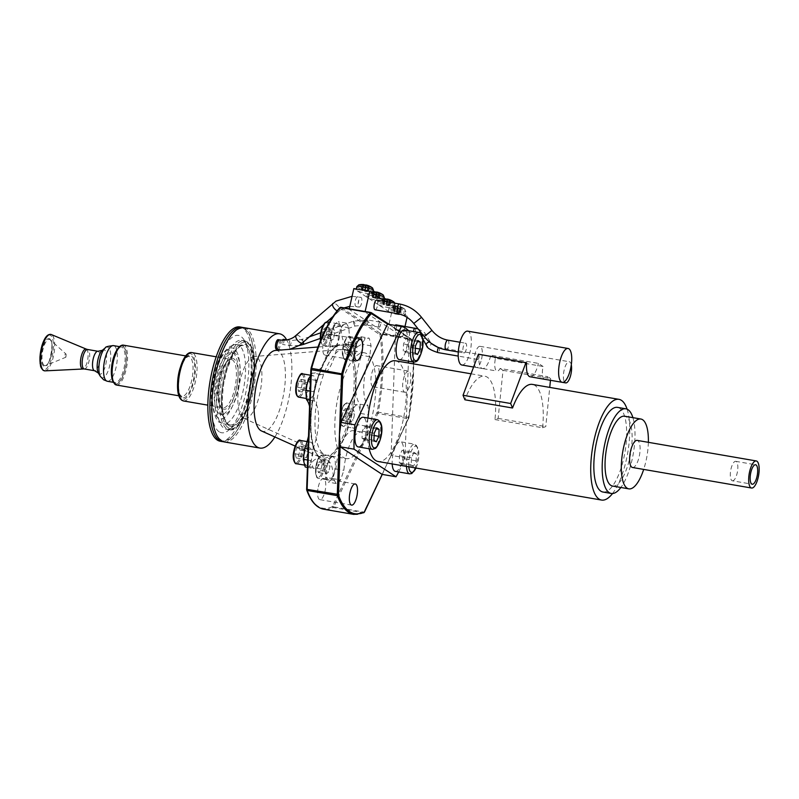 <?xml version="1.0" encoding="UTF-8"?>
<svg xmlns="http://www.w3.org/2000/svg" width="799" height="799" viewBox="0 0 799 799"><rect width="100%" height="100%" fill="white"/><g stroke="black" fill="none" stroke-linecap="round" stroke-linejoin="round"><path stroke-width="0.6" stroke-dasharray="4 3" d="M395.036 310.721L396.154 305.807L394.846 305.907A17.149 15.9 -56.7 0 0 392.968 306.067A17.109 4.564 -103.4 0 1 393.637 306.506A17.149 15.9 -56.7 0 1 395.515 306.347L398.172 307.136A17.149 5.953 -80.2 0 1 398.671 307.995A17.109 13.723 160 0 1 399.67 308.144A17.109 13.723 160 0 1 400.649 308.334L398.871 312.848L400.049 312.759L403.135 308.154A17.109 6.412 124 0 0 402.646 307.795A17.109 6.412 124 0 0 402.466 307.705A17.149 15.9 -56.7 0 0 401.288 307.136A17.149 15.9 -56.7 0 0 400.798 306.936L398.142 306.147L397.023 311.061L397.433 306.217A17.109 15.571 -115.9 0 0 396.444 306.017A17.109 15.571 -115.9 0 0 395.445 305.877A17.149 5.953 -80.2 0 1 396.154 305.807L395.036 311.35L395.445 305.877M388.783 311.58A8.589 1.208 -167.2 0 0 399.41 314.716A8.589 1.208 -167.2 0 0 405.103 314.856A8.589 1.208 -167.2 0 0 404.664 314.317A8.589 1.208 -167.2 0 0 394.037 311.181A8.589 1.208 -167.2 0 0 388.344 311.051A8.589 1.208 -167.2 0 0 388.783 311.58L378.037 304.509A8.589 1.208 -167.2 0 0 388.664 307.645A8.589 1.208 -167.2 0 0 394.346 307.775A8.589 1.208 -167.2 0 0 393.907 307.245L407.35 316.084L391.47 313.348L388.783 311.58M399.041 312.389L400.159 307.475A17.149 5.953 -80.2 0 1 400.649 308.334M403.135 308.154A17.149 15.9 -56.7 0 0 401.468 307.375L400.069 307.225L398.821 312.759M401.268 307.126A17.178 17.178 0 0 0 398.871 306.297L398.142 306.147A17.149 5.953 -80.2 0 0 397.433 306.217M397.023 311.061L396.993 311.61L394.986 311.26M392.968 306.067L393.807 311.35L395.036 311.35M396.993 311.61L399.37 312.309L402.466 307.705M398.671 307.995L396.863 312.499L394.486 311.8L393.637 306.506M394.486 311.8L393.807 311.35M398.871 312.848L396.863 312.499M400.049 312.759L399.37 312.309M377.907 300.574A8.589 1.208 -167.2 0 0 383.59 300.704A8.589 1.208 -167.2 0 0 383.15 300.174A8.589 1.208 -167.2 0 0 372.534 297.038A8.589 1.208 -167.2 0 0 366.841 296.898A8.589 1.208 -167.2 0 0 367.28 297.438A8.589 1.208 -167.2 0 0 377.907 300.574M385.208 301.523L393.907 307.245A8.589 1.208 -167.2 0 0 383.28 304.109A8.589 1.208 -167.2 0 0 377.597 303.97A8.589 1.208 -167.2 0 0 378.037 304.509L356.524 290.357A8.589 1.208 -167.2 0 0 367.15 293.503A8.589 1.208 -167.2 0 0 372.843 293.632A8.589 1.208 -167.2 0 0 372.404 293.103A8.589 1.208 -167.2 0 0 361.777 289.957A8.589 1.208 -167.2 0 0 356.084 289.827A8.589 1.208 -167.2 0 0 356.524 290.357L353.837 288.589M386.766 334.082L349.133 309.323L365.003 312.059L402.636 336.818L386.766 334.082L391.47 313.348M402.636 336.818L405.013 326.392M407.061 317.363L407.35 316.084M349.133 309.323L349.253 308.784M378.706 326.302A2.577 0.899 -80.2 0 1 378.996 323.505A2.577 0.899 -80.2 0 1 380.084 322.087A2.577 0.899 -80.2 0 1 380.574 322.956A2.577 0.899 -80.2 0 1 380.284 325.752A2.577 0.899 -80.2 0 1 379.205 327.171A2.577 0.899 -80.2 0 1 378.706 326.302M359.74 306.906A4.944 1.718 99.8 0 0 361.817 301.722A4.944 1.718 99.8 0 0 360.858 297.318A4.944 1.718 99.8 0 0 360.299 297.468A4.944 1.718 99.8 0 0 358.222 302.661A4.944 1.718 99.8 0 0 359.18 307.056A4.944 1.718 99.8 0 0 359.74 306.906M365.003 312.059L365.123 311.52M395.954 324.833A2.577 0.899 -80.2 0 1 396.454 325.692A2.577 0.899 -80.2 0 1 396.164 328.489A2.577 0.899 -80.2 0 1 395.076 329.907A2.577 0.899 -80.2 0 1 394.576 329.038A2.577 0.899 -80.2 0 1 395.225 325.433M375.051 309.792A4.944 1.718 99.8 0 0 375.62 309.652A4.944 1.718 99.8 0 0 377.697 304.459A4.944 1.718 99.8 0 0 376.738 300.064M387.565 324.104A85.892 29.833 99.8 0 1 387.775 324.144L392.279 326.461L395.365 329.138A85.892 29.833 99.8 0 1 395.605 329.428L391.111 455.37L405.003 457.767L408.379 362.996M353.867 514.416A107.366 37.293 99.8 0 0 363.395 512.758A2.147 0.749 99.8 0 0 363.915 512.089L390.841 456.069A85.892 29.833 99.8 0 0 391.111 455.37M408.569 371.106A10.737 3.725 -80.2 0 0 407.11 371.605A10.737 3.725 99.8 0 0 402.796 383.031A10.737 3.725 99.8 0 0 404.923 392.269A10.737 3.725 99.8 0 0 406.391 391.77A10.737 3.725 -80.2 0 0 410.696 380.344A10.737 3.725 -80.2 0 0 408.569 371.106L376.818 365.632A10.737 3.725 -80.2 0 1 378.946 374.871A10.737 3.725 -80.2 0 1 374.641 386.297A10.737 3.725 -80.2 0 1 373.173 386.796A10.737 3.725 -80.2 0 1 371.046 377.547A10.737 3.725 -80.2 0 1 375.36 366.132A10.737 3.725 -80.2 0 1 376.818 365.632M382.122 474.376A85.892 29.833 99.8 0 0 382.441 473.837L408.049 418.676L377.887 413.473L333.752 506.886L363.915 512.089A0.859 0.499 25.3 0 0 364.254 512.099M318.312 486.851A10.737 3.725 -80.2 0 1 323.505 478.481A10.737 3.725 -80.2 0 1 325.033 491.265A10.737 3.725 -80.2 0 1 319.85 499.635A10.737 3.725 -80.2 0 1 318.312 486.851M330.546 336.659A10.737 3.725 -80.2 0 1 329.697 348.624A10.737 3.725 -80.2 0 1 325.003 355.106A10.737 3.725 -80.2 0 1 323.106 352.399A10.737 3.725 -80.2 0 1 323.965 340.434A10.737 3.725 -80.2 0 1 328.659 333.942A10.737 3.725 -80.2 0 1 330.546 336.659M338.466 336.189A32.21 11.186 -80.2 0 1 320.908 374.461A32.21 11.186 -80.2 0 1 320.439 374.341L316.294 380.434A83.745 29.084 99.8 0 0 313.737 391.69L314.397 400.938A32.21 11.186 -80.2 0 1 312.649 449.807L311.28 460.663A83.745 29.084 99.8 0 0 313.168 468.374L317.093 468.014A32.21 11.186 -80.2 0 1 326.551 459.964A32.21 11.186 -80.2 0 1 333.383 478.731L336.149 483.495A83.745 29.084 99.8 0 0 340.594 479.949L343.87 470.341A32.21 11.186 -80.2 0 1 361.428 432.069A32.21 11.186 -80.2 0 1 361.897 432.189L366.032 426.087A83.745 29.084 99.8 0 0 368.589 414.841L367.94 405.592A32.21 11.186 -80.2 0 1 369.687 356.724L371.056 345.857A83.745 29.084 99.8 0 0 369.168 338.157L365.243 338.516A32.21 11.186 -80.2 0 1 355.785 346.566A32.21 11.186 -80.2 0 1 348.953 327.8L346.187 323.036A83.745 29.084 99.8 0 0 341.742 326.581L338.466 336.189L330.526 334.821L333.812 325.213L341.742 326.581M320.439 374.341L312.499 372.973A32.21 11.186 99.8 0 0 312.968 373.083A32.21 11.186 99.8 0 0 330.526 334.821M333.812 325.213A83.745 29.084 -80.2 0 1 338.247 321.667L341.013 326.431A32.21 11.186 99.8 0 0 347.845 345.198A32.21 11.186 99.8 0 0 357.303 337.148L361.238 336.788A83.745 29.084 -80.2 0 1 363.116 344.489L361.747 355.355A32.21 11.186 99.8 0 0 359.999 404.224L360.659 413.463A83.745 29.084 -80.2 0 1 358.102 424.718L353.957 430.811A32.21 11.186 99.8 0 0 353.488 430.701A32.21 11.186 99.8 0 0 335.93 468.973L332.654 478.571A83.745 29.084 -80.2 0 1 328.209 482.127L325.443 477.353A32.21 11.186 99.8 0 0 318.611 458.586A32.21 11.186 99.8 0 0 309.163 466.646L305.228 467.006M310.641 375.72L312.499 372.973M308.484 436.234A32.21 11.186 99.8 0 0 309.543 406.292M331.255 457.348A11.815 4.105 -80.2 0 1 332.863 456.798A11.815 4.105 -80.2 0 1 335.2 466.966A11.815 4.105 -80.2 0 1 330.466 479.53A11.815 4.105 -80.2 0 1 328.848 480.079A11.815 4.105 -80.2 0 1 326.511 469.912A11.815 4.105 -80.2 0 1 331.255 457.348M312.769 445.193A11.815 4.105 -80.2 0 1 311.83 458.356A11.815 4.105 -80.2 0 1 306.666 465.487A11.815 4.105 -80.2 0 1 304.589 462.511A11.815 4.105 -80.2 0 1 305.528 449.348A11.815 4.105 -80.2 0 1 310.691 442.217A11.815 4.105 -80.2 0 1 312.769 445.193M314.746 389.742A11.815 4.105 -80.2 0 1 309.043 398.941A11.815 4.105 -80.2 0 1 307.355 384.878A11.815 4.105 -80.2 0 1 313.058 375.67A11.815 4.105 -80.2 0 1 314.746 389.742M335.21 346.436A11.815 4.105 -80.2 0 1 333.592 346.986A11.815 4.105 -80.2 0 1 331.255 336.818A11.815 4.105 -80.2 0 1 335.999 324.254A11.815 4.105 -80.2 0 1 337.607 323.715A11.815 4.105 -80.2 0 1 339.945 333.872A11.815 4.105 -80.2 0 1 335.21 346.436M353.687 358.601A11.815 4.105 -80.2 0 1 354.626 345.428A11.815 4.105 -80.2 0 1 359.79 338.297A11.815 4.105 -80.2 0 1 361.877 341.273A11.815 4.105 -80.2 0 1 360.928 354.446A11.815 4.105 -80.2 0 1 355.775 361.577A11.815 4.105 -80.2 0 1 353.687 358.601M351.71 414.052A11.815 4.105 -80.2 0 1 357.413 404.843A11.815 4.105 -80.2 0 1 359.101 418.916A11.815 4.105 -80.2 0 1 353.398 428.124A11.815 4.105 -80.2 0 1 351.71 414.052M341.932 416.449L343.29 410.466L345.657 408.579L346.656 412.674L345.298 418.666L342.931 420.554L341.932 416.449L349.872 417.827L351.23 411.835L353.597 409.947L354.596 414.052L353.238 420.034L350.871 421.922L349.872 417.827M343.29 410.466L351.23 411.835M342.931 420.554L350.871 421.922M345.298 418.666L353.238 420.034M346.656 412.674L354.596 414.052M345.657 408.579L353.597 409.947M318.741 462.431L321.108 460.544L322.107 464.638L320.749 470.621L318.382 472.509L317.383 468.414L318.741 462.431L326.681 463.8L329.038 461.912L330.047 466.007L328.679 471.989L326.322 473.877L325.323 469.782L326.681 463.8M321.108 460.544L329.038 461.912M317.383 468.414L325.323 469.782M318.382 472.509L326.322 473.877M320.749 470.621L328.679 471.989M322.107 464.638L330.047 466.007M298.926 445.952L299.925 450.047L298.566 456.029L296.209 457.917L295.211 453.822L296.569 447.839L298.926 445.952L306.866 447.32L307.865 451.415L306.506 457.408L304.139 459.295L303.141 455.19L304.499 449.208L306.866 447.32M299.925 450.047L307.865 451.415M296.569 447.839L304.499 449.208M295.211 453.822L303.141 455.19M296.209 457.917L304.139 459.295M298.566 456.029L306.506 457.408M302.302 383.5L300.943 389.483L298.576 391.37L297.578 387.275L298.936 381.293L301.303 379.405L302.302 383.5L310.242 384.868L308.873 390.861L306.516 392.748L305.518 388.644L306.876 382.661L309.233 380.773L310.242 384.868M300.943 389.483L308.873 390.861M301.303 379.405L309.233 380.773M298.936 381.293L306.876 382.661M297.578 387.275L305.518 388.644M298.576 391.37L306.516 392.748M325.493 337.528L323.126 339.415L322.127 335.32L323.485 329.338L325.852 327.45L326.851 331.545L325.493 337.528L333.433 338.896L331.066 340.783L330.067 336.689L331.425 330.706L333.792 328.818L334.791 332.913L333.433 338.896M323.126 339.415L331.066 340.783M326.851 331.545L334.791 332.913M325.852 327.45L333.792 328.818M323.485 329.338L331.425 330.706M322.127 335.32L330.067 336.689M345.308 354.007L344.309 349.902L345.667 343.92L348.024 342.032L349.033 346.137L347.665 352.119L345.308 354.007L353.248 355.375L352.249 351.28L353.607 345.288L355.964 343.4L356.963 347.505L355.605 353.488L353.248 355.375M344.309 349.902L352.249 351.28M347.665 352.119L355.605 353.488M349.033 346.137L356.963 347.505M348.024 342.032L355.964 343.4M345.667 343.92L353.607 345.288M275.425 350.461A41.019 14.242 -80.2 0 1 278.731 351.34A41.019 14.242 -80.2 0 1 282.836 398.162A41.019 14.242 -80.2 0 1 261.533 430.981M284.604 349.902L281.138 350.002M290.227 349.263L288.069 349.602M274.886 436.983A57.977 20.135 99.8 0 0 286.681 339.895M283.385 339.325A2.577 0.899 -80.2 0 1 283.885 340.194A2.577 0.899 -80.2 0 1 283.595 342.991A2.577 0.899 -80.2 0 1 282.506 344.409A2.577 0.899 -80.2 0 1 282.017 343.54A2.577 0.899 -80.2 0 1 282.526 340.184M276.504 349.383A4.944 1.718 99.8 0 0 277.073 349.233A4.944 1.718 99.8 0 0 279.151 344.039A4.944 1.718 99.8 0 0 278.192 339.645M224.149 441.907A57.977 20.135 99.8 0 0 253.063 392.479A57.977 20.135 99.8 0 0 246.731 328.798A57.977 20.135 -80.2 0 0 243.875 327.64M242.866 327.54A57.977 20.135 -80.2 0 1 244.744 328.449A57.977 20.135 99.8 0 1 251.355 390.711A57.977 20.135 99.8 0 1 223.171 441.667M220.134 441.218A57.977 20.135 99.8 0 0 249.038 391.78A57.977 20.135 99.8 0 0 242.706 328.099A57.977 20.135 -80.2 0 0 239.85 326.941M219.156 431.77A49.388 17.159 -80.2 0 1 214.532 373.912A49.388 17.159 -80.2 0 1 240.829 336.399A49.388 17.159 99.8 0 1 244.055 339.955A49.388 17.159 99.8 0 1 246.901 386.996A49.388 17.159 99.8 0 1 228.454 430.371A49.388 17.159 99.8 0 1 219.156 431.77M241.628 340.324L244.404 340.803A45.094 15.66 -80.2 0 1 246.631 341.702A45.094 15.66 99.8 0 1 251.555 391.23A45.094 15.66 99.8 0 1 229.073 429.682C248.539 435.225 264.948 351.151 247.061 341.872L244.404 340.803A45.094 15.66 -80.2 0 0 221.922 379.255A45.094 15.66 -80.2 0 0 226.846 428.783A45.094 15.66 99.8 0 0 229.073 429.682L226.297 429.203A45.094 15.66 99.8 0 1 224.07 428.304A45.094 15.66 -80.2 0 1 219.146 378.776A45.094 15.66 -80.2 0 1 241.628 340.324A45.094 15.66 -80.2 0 1 243.855 341.223A45.094 15.66 99.8 0 1 246.801 344.479L244.055 339.955M226.297 429.203A45.094 15.66 99.8 0 0 232.559 427.026A45.094 15.66 99.8 0 0 249.398 387.425A45.094 15.66 99.8 0 0 246.801 344.479M219.326 413.752A31.401 10.906 -80.2 0 1 215.89 379.255A31.401 10.906 -80.2 0 1 231.55 352.479A31.401 10.906 -80.2 0 1 233.098 353.108A31.401 10.906 99.8 0 1 236.524 387.595A31.401 10.906 99.8 0 1 220.874 414.371A31.401 10.906 99.8 0 1 219.326 413.752M222.901 414.721A31.401 10.906 99.8 0 1 221.353 414.102A31.401 10.906 -80.2 0 1 217.927 379.605A31.401 10.906 -80.2 0 1 233.588 352.828A31.401 10.906 -80.2 0 1 235.136 353.458A31.401 10.906 99.8 0 1 238.561 387.954A31.401 10.906 99.8 0 1 222.901 414.721L220.874 414.371M477.263 358.591A2.577 0.899 -80.2 0 1 477.562 355.795A2.577 0.899 -80.2 0 1 478.641 354.376A2.577 0.899 -80.2 0 1 479.14 355.245A2.577 0.899 -80.2 0 1 478.851 358.042A2.577 0.899 -80.2 0 1 477.762 359.46A2.577 0.899 -80.2 0 1 477.263 358.591M481.567 359.131A10.737 3.725 99.8 0 0 480.029 346.337A10.737 3.725 99.8 0 0 474.846 354.706A10.737 3.725 99.8 0 0 476.374 367.5A10.737 3.725 99.8 0 0 481.567 359.131M544.638 379.275A10.737 3.725 99.8 0 1 543.1 366.491L495.48 358.272A10.737 3.725 99.8 0 0 497.018 371.056A10.737 3.725 99.8 0 0 500.114 368.469L547.744 376.689A10.737 3.725 99.8 0 1 544.638 379.275L562.496 382.361M571.295 364.813A10.737 3.725 99.8 0 0 569.327 361.747A10.737 3.725 99.8 0 0 564.134 370.117A10.737 3.725 99.8 0 0 564.334 381.732M495.48 358.272L490.776 355.175L538.396 363.395L543.1 366.491M478.411 354.187L479.001 354.576A17.178 5.963 99.8 0 0 482.476 368.569A17.178 5.963 99.8 0 0 490.776 355.175M500.114 368.469L503.01 370.366L498.137 418.386L494.971 419.565A51.106 17.748 99.8 0 0 487.31 377.208A51.106 17.748 99.8 0 0 484.793 376.189A51.106 17.748 99.8 0 0 464.908 399.79M550.461 380.294L550.631 378.586L547.744 376.689M494.971 419.565L542.591 427.775L545.767 426.606L549.742 387.395M542.591 427.775A51.106 17.748 99.8 0 0 534.94 385.428A51.106 17.748 99.8 0 0 532.424 384.409M530.107 376.788A17.178 5.963 99.8 0 0 538.396 363.395M503.01 370.366L550.631 378.586M498.137 418.386L545.767 426.606M627.085 409.178A51.106 17.748 -80.2 0 1 612.533 493.522M395.495 360.778A51.106 17.748 99.8 0 1 398.022 361.797A51.106 17.748 -80.2 0 1 403.595 417.927A51.106 17.748 -80.2 0 1 378.117 461.502M367.949 418.067A51.106 17.748 99.8 0 0 369.138 448.778M479.001 354.576L526.631 362.796M461.842 365.003A17.178 5.963 99.8 0 0 470.142 351.61A17.178 5.963 99.8 0 0 467.685 331.146M464.479 352.798A4.944 1.718 99.8 0 0 466.566 347.605A4.944 1.718 99.8 0 0 465.597 343.21A4.944 1.718 99.8 0 0 465.038 343.36A4.944 1.718 99.8 0 0 462.961 348.544A4.944 1.718 99.8 0 0 463.919 352.938A4.944 1.718 99.8 0 0 464.479 352.798M602.945 492.024A42.946 14.921 -80.2 0 0 624.359 455.4A42.946 14.921 -80.2 0 0 619.664 408.229A42.946 14.921 99.8 0 0 617.547 407.38M632.918 417.657A42.946 14.921 -80.2 0 1 620.863 487.49M612.553 486.052A35.436 12.305 -80.2 0 0 630.221 455.839A35.436 12.305 -80.2 0 0 626.356 416.928A35.436 12.305 99.8 0 0 624.608 416.219M648.369 442.326A35.436 12.305 -80.2 0 1 643.694 469.413M632.518 467.485A13.743 4.774 -80.2 0 0 639.37 455.77A13.743 4.774 -80.2 0 0 637.872 440.678A13.743 4.774 99.8 0 0 637.193 440.399M732.393 480.798A9.878 3.436 -80.2 0 0 737.317 472.379A9.878 3.436 -80.2 0 0 736.239 461.532A9.878 3.436 99.8 0 0 735.749 461.333A9.878 3.436 99.8 0 0 730.825 469.752A9.878 3.436 99.8 0 0 731.904 480.599A9.878 3.436 -80.2 0 0 732.393 480.798L752.239 484.224M395.605 329.428L409.488 331.825L408.449 361.178M398.671 471.949A85.892 29.833 99.8 0 0 405.003 457.767M409.488 331.825A85.892 29.833 99.8 0 0 408.519 330.686M399.32 359.61A15.031 5.223 99.8 0 0 406.581 347.895A15.031 5.223 99.8 0 0 404.434 329.987M395.335 471.38A15.031 5.223 99.8 0 0 401.907 462.301A15.031 5.223 99.8 0 0 403.105 445.542A15.031 5.223 99.8 0 0 400.449 441.747A15.031 5.223 99.8 0 0 394.586 448.738A15.031 5.223 99.8 0 0 392.189 463.929M358.092 446.871A15.031 5.223 99.8 0 0 360.139 446.182A15.031 5.223 99.8 0 0 366.172 430.182A15.031 5.223 99.8 0 0 363.205 417.248M389.093 324.374L370.806 312.519M415.18 352.988L403.275 350.931L405.602 352.469L408.179 347.016L408.429 340.024L406.102 338.496L403.525 343.95L403.275 350.931M417.507 354.516L405.602 352.469M415.43 346.007L403.525 343.95M418.007 340.554L406.102 338.496M417.507 341.592L408.429 340.024M415.35 348.244L408.179 347.016M414.022 452.314L411.445 457.777L411.195 464.758L413.522 466.286L416.099 460.833L416.349 453.852L414.022 452.314L402.117 450.266L399.54 455.72L399.29 462.701L401.617 464.239L404.194 458.776L404.444 451.795L402.117 450.266M411.445 457.777L399.54 455.72M416.349 453.852L404.444 451.795M416.099 460.833L404.194 458.776M413.522 466.286L401.617 464.239M411.195 464.758L399.29 462.701M374.112 435.515L366.941 434.276L367.19 427.295L364.863 425.757L362.287 431.22L362.037 438.202L364.364 439.73L366.941 434.276M376.279 428.863L367.19 427.295M376.269 441.787L364.364 439.73M373.942 440.259L362.037 438.202M374.192 433.268L362.287 431.22M376.768 427.815L364.863 425.757M348.953 327.8L341.013 326.431M346.187 323.036L338.247 321.667M357.303 337.148L365.243 338.516M361.238 336.788L369.168 338.157M310.092 391.061L313.737 391.69M316.294 380.434L310.501 379.435M307.365 467.375L313.168 468.374M311.28 460.663L307.635 460.034M332.654 478.571L340.594 479.949M336.149 483.495L328.209 482.127M360.659 413.463L368.589 414.841M366.032 426.087L358.102 424.718M371.056 345.857L363.116 344.489M309.762 400.139L314.397 400.938M312.649 449.807L308.024 449.008M309.163 466.646L317.093 468.014M333.383 478.731L325.443 477.353M335.93 468.973L343.87 470.341M361.897 432.189L353.957 430.811M359.999 404.224L367.94 405.592M369.687 356.724L361.747 355.355M385.408 298.736L384.089 298.836A17.149 15.9 -56.7 0 0 382.212 298.996A17.109 4.564 -103.4 0 1 382.881 299.435L383.74 304.729L383.061 304.279L384.279 304.279L384.699 298.806M389.902 301.263L388.284 305.318L389.403 300.404A17.149 5.953 -80.2 0 1 389.902 301.263A17.109 13.723 160 0 0 388.913 301.063A17.109 13.723 160 0 0 387.914 300.923A17.149 5.953 -80.2 0 0 387.415 300.064L384.758 299.275A17.149 15.9 -56.7 0 0 382.881 299.435M388.064 305.677L389.293 305.687L392.389 301.073A17.149 15.9 -56.7 0 0 390.721 300.304L389.323 300.154L388.284 305.318M392.389 301.073A17.109 6.412 124 0 0 391.89 300.724M387.385 299.076L386.237 304.539L384.229 304.189M386.267 303.99L386.676 299.146M382.212 298.996L383.061 304.279M386.237 304.539L388.614 305.238L391.71 300.634M387.914 300.923L386.117 305.428L383.74 304.729M388.114 305.777L386.117 305.428M389.293 305.687L388.614 305.238M374.651 291.665L373.343 291.765A17.149 15.9 -56.7 0 0 371.455 291.925A17.109 4.564 -103.4 0 1 372.134 292.364L372.983 297.647L372.304 297.208L373.533 297.208L373.942 291.735M379.145 294.192L377.537 298.247L378.646 293.333A17.149 5.953 -80.2 0 1 379.145 294.192A17.109 13.723 160 0 0 378.167 293.992A17.109 13.723 160 0 0 377.158 293.852A17.149 5.953 -80.2 0 0 376.669 292.983L374.012 292.204A17.149 15.9 -56.7 0 0 372.134 292.364M377.308 298.606L378.536 298.606L381.632 294.002A17.149 15.9 -56.7 0 0 379.964 293.233L378.566 293.083L377.537 298.247M381.632 294.002A17.109 6.412 124 0 0 381.133 293.652M376.639 292.005L375.48 297.458L373.483 297.118M375.52 296.918L375.929 292.074M375.48 297.458L377.857 298.167L380.963 293.563M378.536 298.606L377.857 298.167M377.368 298.696L372.983 297.647M377.158 293.852L375.36 298.357M371.455 291.925L372.304 297.208M363.895 284.584L362.586 284.684A17.149 15.9 -56.7 0 0 360.709 284.844A17.109 4.564 -103.4 0 1 361.378 285.293L362.227 290.576L361.548 290.137L362.776 290.137L363.195 284.664M368.389 287.121L366.781 291.176L367.9 286.252A17.149 5.953 -80.2 0 1 368.389 287.121A17.109 13.723 160 0 0 367.41 286.921A17.109 13.723 160 0 0 366.411 286.781A17.149 5.953 -80.2 0 0 365.912 285.912L363.255 285.133A17.149 15.9 -56.7 0 0 361.378 285.293M366.561 291.535L367.79 291.535L370.876 286.931A17.149 15.9 -56.7 0 0 369.208 286.162L367.81 286.012L366.781 291.176M365.882 284.933L364.734 290.387L362.726 290.047M364.763 289.847L365.173 285.003M360.709 284.844L361.548 290.137M364.734 290.387L367.111 291.096L370.207 286.491M366.411 286.781L364.604 291.285L362.227 290.576M366.611 291.625L364.604 291.285M367.79 291.535L367.111 291.096M254.252 356.484A31.441 10.916 -80.2 0 0 239.291 384.709A31.441 10.916 -80.2 0 0 242.986 417.867A31.441 10.916 99.8 0 0 243.605 418.207A31.441 10.916 99.8 0 0 259.935 393.058A31.441 10.916 99.8 0 0 256.789 357.153A31.441 10.916 -80.2 0 0 254.252 356.484L342.941 349.313A53.683 18.647 -80.2 0 1 344.609 349.383A53.683 18.647 -80.2 0 1 347.255 350.451A53.683 18.647 99.8 0 1 353.118 409.418A53.683 18.647 99.8 0 1 326.352 455.18A53.683 18.647 99.8 0 1 324.754 454.691A53.683 18.647 99.8 0 1 323.705 454.112A53.683 18.647 -80.2 0 1 317.393 397.493A53.683 18.647 -80.2 0 1 342.941 349.313M346.197 458.606A53.683 18.647 99.8 0 1 343.55 457.537A53.683 18.647 -80.2 0 1 337.687 398.581A53.683 18.647 -80.2 0 1 364.454 352.808A53.683 18.647 -80.2 0 1 367.101 353.877A53.683 18.647 99.8 0 1 372.953 412.833A53.683 18.647 99.8 0 1 346.197 458.606L326.352 455.18M395.565 306.397A7.361 1.029 -167.2 0 0 391.081 306.057A7.361 1.029 -167.2 0 0 392.768 307.525A7.361 1.029 -167.2 0 0 400.169 309.433A7.361 1.029 -167.2 0 0 404.783 309.173A7.361 1.029 -167.2 0 0 395.565 306.397M394.756 308.024A8.589 1.208 -167.2 0 0 389.063 307.885A8.589 1.208 -167.2 0 0 400.129 311.56A8.589 1.208 -167.2 0 0 405.822 311.69A8.589 1.208 -167.2 0 0 394.756 308.024M393.727 310.821L394.846 305.907M400.798 306.936L399.68 311.85M395.515 306.347L394.396 311.26M398.172 307.136L397.053 312.049M400.349 312.289L401.468 307.375M311.051 368.519A106.507 36.994 -80.2 0 1 339.585 308.144L339.885 308.044A0.859 0.799 123.3 0 1 340.863 307.355L380.743 333.582L410.906 338.786L390.961 325.672M413.552 362.067A106.507 36.994 99.8 0 0 411.695 340.174L395.365 329.138M411.505 339.755A0.859 0.799 -56.7 0 0 410.906 338.786A2.147 0.749 99.8 0 1 411.215 339.475A0.859 0.559 -8.8 0 1 411.745 339.905L411.185 338.896L392.279 326.461M411.695 340.174A0.859 0.559 -8.8 0 0 411.745 339.905L413.622 362.077A15.031 5.223 99.8 0 0 420.873 350.352A15.031 5.223 99.8 0 0 418.726 332.444M390.841 456.069L408.938 417.507A106.507 36.994 99.8 0 0 413.592 363.905M382.182 474.386L382.441 473.837M339.885 308.044L379.944 334.691A106.507 36.994 -80.2 0 1 377.188 412.024L332.504 506.586A106.507 36.994 -80.2 0 1 306.736 489.627L306.656 488.978M346.067 345.388A58.527 20.325 99.8 0 0 314.916 389.842A58.527 20.325 99.8 0 0 320.389 458.406A58.527 20.325 99.8 0 0 351.55 413.942A58.527 20.325 99.8 0 0 346.067 345.388M341.393 412.274A11.815 4.105 -80.2 0 1 347.096 403.066A11.815 4.105 -80.2 0 1 348.783 417.138A11.815 4.105 -80.2 0 1 343.081 426.336A11.815 4.105 -80.2 0 1 341.393 412.274M340.863 412.314A10.956 3.805 -80.2 0 1 346.696 403.994A10.956 3.805 -80.2 0 1 347.725 416.818A10.956 3.805 -80.2 0 1 341.892 425.138A10.956 3.805 -80.2 0 1 340.863 412.314M320.938 455.57A11.815 4.105 -80.2 0 1 322.546 455.021A11.815 4.105 -80.2 0 1 324.883 465.188A11.815 4.105 -80.2 0 1 320.139 477.752A11.815 4.105 -80.2 0 1 318.531 478.301A11.815 4.105 -80.2 0 1 316.194 468.134A11.815 4.105 -80.2 0 1 320.938 455.57M320.109 456.239A10.956 3.805 -80.2 0 1 323.915 463.19A10.956 3.805 -80.2 0 1 319.38 476.813A10.956 3.805 -80.2 0 1 315.575 469.862A10.956 3.805 -80.2 0 1 320.109 456.239M300.364 440.439A11.815 4.105 -80.2 0 1 302.451 443.415A11.815 4.105 -80.2 0 1 301.513 456.579A11.815 4.105 -80.2 0 1 296.349 463.71M298.307 441.388A10.956 3.805 -80.2 0 1 301.363 443.904A10.956 3.805 -80.2 0 1 299.335 459.175A10.956 3.805 -80.2 0 1 293.772 459.964M302.741 373.892A11.815 4.105 -80.2 0 1 304.429 387.954A11.815 4.105 -80.2 0 1 298.726 397.163M303.37 387.645A10.956 3.805 -80.2 0 1 297.538 395.964A10.956 3.805 -80.2 0 1 296.509 383.13A10.956 3.805 -80.2 0 1 302.342 374.811A10.956 3.805 -80.2 0 1 303.37 387.645M327.29 321.927A11.815 4.105 -80.2 0 1 329.627 332.094A11.815 4.105 -80.2 0 1 324.893 344.659A11.815 4.105 -80.2 0 1 323.275 345.208A11.815 4.105 -80.2 0 1 320.828 339.755M324.853 323.146A10.956 3.805 -80.2 0 1 328.659 330.097A10.956 3.805 -80.2 0 1 324.124 343.72A10.956 3.805 -80.2 0 1 320.509 340.514M343.37 356.813A11.815 4.105 -80.2 0 1 344.309 343.65A11.815 4.105 -80.2 0 1 349.473 336.519A11.815 4.105 -80.2 0 1 351.55 339.495A11.815 4.105 -80.2 0 1 350.611 352.659A11.815 4.105 -80.2 0 1 345.458 359.8A11.815 4.105 -80.2 0 1 343.37 356.813M342.871 356.044A10.956 3.805 -80.2 0 1 344.898 340.783A10.956 3.805 -80.2 0 1 350.461 339.984A10.956 3.805 -80.2 0 1 348.434 355.255A10.956 3.805 -80.2 0 1 342.871 356.044M344.878 346.436A57.278 19.895 99.8 0 0 340.274 345.218A57.278 19.895 99.8 0 0 313.018 396.634A57.278 19.895 99.8 0 0 319.75 457.038A57.278 19.895 99.8 0 0 320.868 457.657A57.278 19.895 99.8 0 0 350.621 411.835A57.278 19.895 99.8 0 0 344.878 346.436M228.324 427.745A43.805 15.211 -80.2 0 1 224.219 376.429A43.805 15.211 -80.2 0 1 247.54 343.151A43.805 15.211 99.8 0 1 251.645 394.466A43.805 15.211 99.8 0 1 228.324 427.745M228.824 425.547A41.528 14.422 -80.2 0 1 224.928 376.898A41.528 14.422 -80.2 0 1 247.041 345.348A41.528 14.422 99.8 0 1 250.926 393.997A41.528 14.422 99.8 0 1 228.824 425.547M227.915 424.099A40.24 13.973 -80.2 0 1 223.52 379.895A40.24 13.973 -80.2 0 1 243.585 345.587A40.24 13.973 -80.2 0 1 245.563 346.386A40.24 13.973 99.8 0 1 249.957 390.591A40.24 13.973 99.8 0 1 229.892 424.898L223.34 423.77A40.24 13.973 99.8 0 0 243.405 389.463A40.24 13.973 99.8 0 0 239.011 345.258A40.24 13.973 -80.2 0 0 237.023 344.459C225.917 345.148 218.137 357.353 213.673 381.073C208.889 402.197 215.6 422.441 219.935 422.411L223.34 423.77A40.24 13.973 99.8 0 1 221.353 422.971A40.24 13.973 -80.2 0 1 216.958 378.766A40.24 13.973 -80.2 0 1 237.023 344.459L243.585 345.587C241.727 344.209 238.292 347.136 233.288 354.347L227.186 368.808L223.88 382.521C220.774 404.833 222.262 418.746 228.334 424.269L229.892 424.898A40.24 13.973 99.8 0 1 227.915 424.099M218.327 418.137A35.945 12.484 -80.2 0 1 214.961 376.029A35.945 12.484 -80.2 0 1 234.097 348.724A35.945 12.484 99.8 0 1 237.463 390.831A35.945 12.484 99.8 0 1 218.327 418.137M222.581 408.708A25.818 8.969 -80.2 0 1 220.164 378.466A25.818 8.969 -80.2 0 1 233.907 358.851A25.818 8.969 99.8 0 1 236.324 389.093A25.818 8.969 99.8 0 1 222.581 408.708M216.179 356.803L231.231 359.4C221.473 355.825 213.962 408.169 222.102 407.43L222.881 407.75A24.529 8.519 99.8 0 1 221.673 407.26A24.529 8.519 -80.2 0 1 218.996 380.314A24.529 8.519 -80.2 0 1 231.231 359.4A24.529 8.519 -80.2 0 1 232.439 359.89A24.529 8.519 99.8 0 1 235.116 386.836A24.529 8.519 99.8 0 1 222.881 407.75L207.84 405.153M183.54 400.958A24.529 8.519 99.8 0 0 195.765 380.044A24.529 8.519 99.8 0 0 193.088 353.098A24.529 8.519 -80.2 0 0 191.88 352.609M181.423 399.021A23.241 8.07 -80.2 0 1 179.246 371.795A23.241 8.07 -80.2 0 1 191.62 354.137A23.241 8.07 99.8 0 1 193.797 381.363A23.241 8.07 99.8 0 1 181.423 399.021M181.792 397.363A21.523 7.481 -80.2 0 1 179.785 372.144A21.523 7.481 -80.2 0 1 191.241 355.795A21.523 7.481 99.8 0 1 193.258 381.013A21.523 7.481 99.8 0 1 181.792 397.363M180.254 367.61A20.235 7.031 -80.2 0 1 188.774 356.434C189.073 355.195 187.585 356.474 184.309 360.279C182.082 364.024 180.404 368.958 179.276 375.071C177.977 387.615 178.656 394.616 181.313 396.074L181.882 396.314A20.235 7.031 99.8 0 1 180.894 395.914A20.235 7.031 -80.2 0 1 177.608 382.921M185.768 355.915L188.774 356.434A20.235 7.031 -80.2 0 1 189.763 356.833A20.235 7.031 99.8 0 1 191.98 379.066A20.235 7.031 99.8 0 1 181.882 396.314L178.886 395.795M116.404 385.018A20.235 7.031 99.8 0 0 126.492 367.76A20.235 7.031 99.8 0 0 124.284 345.538A20.235 7.031 -80.2 0 0 123.286 345.128M120.06 346.466A19.376 6.732 -80.2 0 1 123.306 346.227A19.376 6.732 99.8 0 1 125.113 368.928A19.376 6.732 99.8 0 1 114.796 383.65A19.376 6.732 -80.2 0 1 113.818 382.671M114.896 383.23A18.946 6.582 -80.2 0 1 113.118 361.038A18.946 6.582 -80.2 0 1 123.206 346.636A18.946 6.582 99.8 0 1 124.984 368.838A18.946 6.582 99.8 0 1 114.896 383.23M116.904 350.042A18.087 6.282 -80.2 0 1 121.328 346.976C121.438 345.977 120.11 347.046 117.333 350.152L112.659 363.605C111.46 374.631 112.1 380.893 114.577 382.371L115.176 382.621A18.087 6.282 99.8 0 1 114.287 382.262A18.087 6.282 -80.2 0 1 112.03 378.247M119.45 346.646L121.328 346.976A18.087 6.282 -80.2 0 1 122.227 347.335A18.087 6.282 99.8 0 1 124.205 367.2A18.087 6.282 99.8 0 1 115.176 382.621L113.298 382.302M107.356 381.273A18.087 6.282 99.8 0 0 116.374 365.852A18.087 6.282 99.8 0 0 114.397 345.987A18.087 6.282 -80.2 0 0 113.508 345.617M105.308 347.885A15.571 5.413 -80.2 0 1 108.235 347.445A15.571 5.413 99.8 0 1 109.693 365.682A15.571 5.413 99.8 0 1 101.403 377.518A15.571 5.413 -80.2 0 1 100.384 376.399M98.347 373.043A12.394 4.305 -80.2 0 0 99.156 373.942A12.394 4.305 99.8 0 0 105.758 364.524A12.394 4.305 99.8 0 0 104.599 350.002A12.394 4.305 -80.2 0 0 102.262 350.352M97.947 351.27A9.878 3.436 -80.2 0 1 98.437 351.47A9.878 3.436 99.8 0 1 99.515 362.317A9.878 3.436 99.8 0 1 94.592 370.736M84.235 368.948A9.878 3.436 99.8 0 0 89.158 360.529A9.878 3.436 99.8 0 0 88.08 349.682A9.878 3.436 -80.2 0 0 87.6 349.483M86.242 349.093A10.067 3.496 -80.2 0 1 86.472 349.213A10.067 3.496 99.8 0 1 87.65 359.88A10.067 3.496 99.8 0 1 82.836 368.868M45.004 370.866A18.487 6.422 99.8 0 0 53.853 354.357A18.487 6.422 99.8 0 0 51.695 334.761A18.487 6.422 -80.2 0 0 51.276 334.531M48.23 335.27A17.648 6.132 -80.2 0 1 50.557 335.41A17.648 6.132 99.8 0 1 52.205 356.084A17.648 6.132 99.8 0 1 42.816 369.488A17.648 6.132 -80.2 0 1 42.387 369.148M43.605 366.022A14.052 4.884 -80.2 0 1 42.287 349.553A14.052 4.884 -80.2 0 1 49.768 338.876A14.052 4.884 99.8 0 1 51.086 355.345A14.052 4.884 99.8 0 1 43.605 366.022M44.165 365.373A13.313 4.624 -80.2 0 1 42.916 349.772A13.313 4.624 -80.2 0 1 49.997 339.665A13.313 4.624 99.8 0 1 50.267 339.875A13.313 4.624 99.8 0 1 51.635 353.298A13.313 4.624 99.8 0 1 45.843 365.503C49.678 367.54 54.572 339.245 50.267 339.875L65.858 353.917A1.858 0.649 99.8 0 0 65.818 353.887A1.858 0.649 -80.2 0 0 64.829 355.295A1.858 0.649 -80.2 0 0 65.009 357.473A1.858 0.649 99.8 0 0 65.238 357.493A1.858 0.649 99.8 0 0 66.047 355.785A1.858 0.649 99.8 0 0 65.858 353.917A2.147 2.147 0 0 1 65.238 357.493L45.843 365.503A13.313 4.624 99.8 0 1 44.165 365.373M289.158 344.769A2.577 0.899 -80.2 0 1 289.448 341.972A2.577 0.899 -80.2 0 1 290.526 340.564A2.577 0.899 -80.2 0 1 291.026 341.423A2.577 0.899 -80.2 0 1 290.736 344.219A2.577 0.899 -80.2 0 1 289.657 345.637A2.577 0.899 -80.2 0 1 289.158 344.769M303.32 342.332A2.577 0.529 -109.5 0 0 301.782 339.525A2.577 0.529 -109.5 0 0 301.692 340.454A2.577 0.529 -109.5 0 0 302.541 343.101A2.577 0.529 -109.5 0 0 303.5 344.389M353.448 322.077A2.577 0.529 -109.5 0 0 354.287 324.724A2.577 0.529 -109.5 0 0 355.255 326.012A2.577 0.529 -109.5 0 0 355.335 325.083A2.577 0.529 -109.5 0 0 354.496 322.436A2.577 0.529 -109.5 0 0 353.528 321.148A2.577 0.529 -109.5 0 0 353.448 322.077M367.88 320.769A2.577 0.899 -80.2 0 1 367.59 323.555A2.577 0.899 -80.2 0 1 366.501 324.973A2.577 0.899 -80.2 0 1 366.002 324.114A2.577 0.899 -80.2 0 1 366.302 321.318A2.577 0.899 -80.2 0 1 367.38 319.9A2.577 0.899 -80.2 0 1 367.88 320.769M415.001 328.119A2.577 0.899 -80.2 0 1 415.5 328.988A2.577 0.899 -80.2 0 1 415.21 331.775A2.577 0.899 -80.2 0 1 414.132 333.193A2.577 0.899 -80.2 0 1 413.632 332.324A2.577 0.899 -80.2 0 1 413.582 331.565M423.08 335.151A2.577 1.888 -29.4 0 1 426.636 335.27A2.577 1.888 -29.4 0 1 426.796 335.75A2.577 1.888 -29.4 0 1 425.008 338.337A2.577 1.888 -29.4 0 1 422.142 337.797A2.577 1.888 -29.4 0 1 421.982 337.328A2.577 1.888 -29.4 0 1 422.192 336.179M429.652 342.132A2.577 1.888 -29.4 0 1 430.941 342.921A2.577 1.888 -29.4 0 1 431.1 343.4A2.577 1.888 -29.4 0 1 429.313 345.987A2.577 1.888 -29.4 0 1 426.446 345.448M438.611 347.635A2.577 0.899 -80.2 0 1 438.951 347.525A2.577 0.899 -80.2 0 1 439.45 348.394A2.577 0.899 -80.2 0 1 439.16 351.19A2.577 0.899 -80.2 0 1 438.082 352.609M446.152 349.872A4.944 1.718 99.8 0 0 446.721 349.732A4.944 1.718 99.8 0 0 448.798 344.539A4.944 1.718 99.8 0 0 447.83 340.144M424.199 336.559L431.929 330.406M413.792 323.475L421.522 317.323M397.882 313.737A4.944 1.718 99.8 0 0 398.451 313.588A4.944 1.718 99.8 0 0 400.529 308.394A4.944 1.718 99.8 0 0 399.57 304M357.173 296.928A4.944 1.718 99.8 0 0 355.096 302.122A4.944 1.718 99.8 0 0 356.054 306.516A4.944 1.718 99.8 0 0 356.614 306.367A4.944 1.718 99.8 0 0 358.691 301.183A4.944 1.718 99.8 0 0 357.732 296.779A4.944 1.718 99.8 0 0 357.173 296.928M337.098 310.811A4.944 2.217 48.9 0 0 339.255 311.011A4.944 2.217 48.9 0 0 339.365 310.931A4.944 2.217 48.9 0 0 337.887 305.867A4.944 2.217 48.9 0 0 332.983 303.4M302.761 342.811A4.944 2.217 48.9 0 0 301.093 337.727A4.944 2.217 48.9 0 0 296.289 335.37M277.802 349.602A4.944 1.718 99.8 0 0 278.372 349.453A4.944 1.718 99.8 0 0 280.449 344.269A4.944 1.718 99.8 0 0 279.49 339.875M363.845 512.698A0.859 0.779 63.8 0 1 363.395 512.758L333.233 507.555A107.366 37.293 -80.2 0 1 323.705 509.203M408.708 418.247A0.859 0.499 25.3 0 1 408.049 418.676A2.147 0.749 99.8 0 0 408.429 417.438A107.366 37.293 99.8 0 0 411.215 339.475L381.053 334.272A107.366 37.293 -80.2 0 1 378.267 412.234A2.147 0.749 -80.2 0 1 377.887 413.473A0.859 0.499 -154.7 0 1 376.958 412.773M408.938 417.507L377.188 412.024M379.755 334.272A0.859 0.799 123.3 0 1 380.743 333.582A2.147 0.749 -80.2 0 1 381.053 334.272A0.859 0.559 171.2 0 0 379.944 334.691M332.823 506.186A0.859 0.499 -154.7 0 0 333.752 506.886A2.147 0.749 -80.2 0 1 333.233 507.555A0.859 0.779 -116.2 0 1 332.504 506.586M409.627 473.847A15.031 5.223 99.8 0 0 416.189 464.768A15.031 5.223 99.8 0 0 417.388 448.009A15.031 5.223 99.8 0 0 414.741 444.214A15.031 5.223 99.8 0 0 408.868 451.205A15.031 5.223 99.8 0 0 406.481 466.396M415.949 468.034A13.313 4.624 99.8 0 0 418.386 449.537A13.313 4.624 99.8 0 0 412.164 449.438A13.313 4.624 99.8 0 0 408.788 466.796M372.374 449.338A15.031 5.223 99.8 0 0 374.431 448.648A15.031 5.223 99.8 0 0 380.464 432.649A15.031 5.223 99.8 0 0 377.488 419.715M384.459 301.023A8.589 1.208 -167.2 0 0 383.999 300.943A8.589 1.208 -167.2 0 0 378.317 300.814A8.589 1.208 -167.2 0 0 389.373 304.479A8.589 1.208 -167.2 0 0 395.066 304.619A8.589 1.208 -167.2 0 0 390.292 302.402M383.939 299.186A7.361 1.029 -167.2 0 0 380.334 298.986A7.361 1.029 -167.2 0 0 382.012 300.454A7.361 1.029 -167.2 0 0 389.423 302.362A7.361 1.029 -167.2 0 0 394.037 302.102M384.289 303.65L385.368 298.896M382.971 303.75L384.089 298.836M390.042 299.865L388.923 304.779M384.758 299.275L383.65 304.189M387.415 300.064L386.307 304.978M389.602 305.218L390.721 300.304M373.702 293.952A8.589 1.208 -167.2 0 0 373.243 293.872A8.589 1.208 -167.2 0 0 367.56 293.742A8.589 1.208 -167.2 0 0 378.626 297.408A8.589 1.208 -167.2 0 0 384.309 297.548M373.183 292.114A7.361 1.029 -167.2 0 0 369.577 291.915A7.361 1.029 -167.2 0 0 371.255 293.383A7.361 1.029 -167.2 0 0 378.666 295.28A7.361 1.029 -167.2 0 0 383.28 295.021M379.295 292.784L378.177 297.707M378.846 298.147L379.964 293.233M374.012 292.204L372.893 297.118M376.669 292.983L375.55 297.907M373.533 296.579L374.611 291.815M372.224 296.679L373.343 291.765M356.803 286.661A8.589 1.208 -167.2 0 0 367.87 290.337A8.589 1.208 -167.2 0 0 373.562 290.476M358.821 284.834A7.361 1.029 -167.2 0 0 360.509 286.302A7.361 1.029 -167.2 0 0 367.91 288.209A7.361 1.029 -167.2 0 0 372.524 287.95M362.776 289.508L363.865 284.744M361.468 289.608L362.586 284.684M368.539 285.712L367.42 290.626M363.255 285.133L362.137 290.047M368.089 291.076L369.208 286.162M365.912 285.912L364.793 290.826M396.234 305.817A17.178 17.178 0 0 0 391.081 306.057L389.063 307.885L388.344 311.051M402.646 307.795A17.178 17.178 0 0 1 404.783 309.173L405.822 311.69L405.103 314.856M355.255 483.954L323.505 478.481M351.6 505.118L319.85 499.635M320.908 374.461L312.968 373.083M357.413 404.843L347.096 403.066C345.687 401.448 343.59 404.514 340.823 412.254C339.335 420.394 340.094 425.088 343.081 426.336L353.398 428.124M332.863 456.798L322.546 455.021L320.369 455.71C315.325 459.205 313.538 478.691 318.531 478.301L328.848 480.079M306.666 465.487L304.689 465.148M310.691 442.217L307.096 441.597M309.043 398.941L306.377 398.481M313.058 375.67L310.651 375.25M333.592 346.986L323.275 345.208L320.439 340.684M337.607 323.715L329.388 322.287M359.79 338.297L349.473 336.519C347.066 333.573 340.424 348.324 342.831 356.394C343.85 359.051 344.719 360.179 345.458 359.8L355.775 361.577M317.932 347.026L340.274 345.218C332.674 343.73 317.213 369.647 313.048 399.8C308.284 426.736 312.089 452.923 319.91 457.118L295.141 446.082M220.894 439.68C212.744 435.295 209.158 407.889 214.392 380.444C217.228 365.013 221.473 352.169 227.116 341.912C238.142 323.615 244.085 328.938 245.143 329.518C248.629 331.795 251.206 337.348 252.864 346.177L254.102 361.737C254.062 376.709 251.815 391.72 247.36 406.751C243.795 418.326 239.63 427.265 234.836 433.557C229.563 441.557 221.623 441.597 220.894 439.68M232.559 427.026L228.454 430.371M233.588 352.828L231.55 352.479M309.812 336.679L301.782 339.525L290.526 340.564L286.731 339.905M299.106 345.548L289.657 345.637L282.506 344.409M379.205 327.171L366.501 324.973L355.255 326.012L320.249 338.436M422.791 338.946L422.142 337.797C420.963 335.61 418.286 334.072 414.132 333.193L395.076 329.907M380.084 322.087L367.38 319.9L353.528 321.148L320.679 332.813M418.087 328.868L424.569 332.604L431.22 343.37M437.862 347.305L478.641 354.376M480.029 346.337L569.327 361.747M476.374 367.5L497.018 371.056M471.06 373.812L484.793 376.189M473.597 367.031L482.476 368.569M459.974 342.242L465.597 343.21M458.286 351.969L463.919 352.938M349.802 306.337L359.18 307.056M352.089 296.319L360.858 297.318M344.129 307.895L339.365 310.931L332.963 316.504M323.255 324.973L326.771 321.907M735.749 461.333L755.594 464.758M382.262 474.406L383.44 471.909M389.802 458.456L408.988 417.517L413.662 363.915M416.119 468.064L418.416 460.174L418.966 455.22L418.466 448.858L414.741 444.214L400.449 441.747M477.762 359.46L458.227 356.084M355.785 346.566L347.845 345.198M326.551 459.964L318.611 458.586M361.428 432.069L353.488 430.701M356.753 360.589L325.003 355.106M360.409 339.425L328.659 333.942M404.923 392.269L373.173 386.796M394.936 303.201L394.346 307.775M384.059 298.656A17.178 17.178 0 0 0 380.334 298.986L378.317 300.814L377.597 303.97M384.279 304.279L385.508 298.916M373.303 291.575A17.178 17.178 0 0 0 369.577 291.915L367.56 293.742L366.841 296.898M373.533 297.208L374.751 291.845M356.274 289.008L356.084 289.827M362.776 290.137L363.994 284.764M243.605 418.207L324.754 454.691M364.454 352.808L344.609 349.383"/><path stroke-width="1.2" d="M349.253 308.784L353.837 288.589L369.717 291.335L385.208 301.523M405.013 326.392L407.061 317.363M365.123 311.52L369.717 291.335M395.225 325.433A2.577 0.899 -80.2 0 1 395.954 324.833L418.087 328.868M376.738 300.064A4.944 1.718 99.8 0 0 376.169 300.214A4.944 1.718 99.8 0 0 374.092 305.398A4.944 1.718 99.8 0 0 375.051 309.792L397.882 313.737A4.944 1.718 99.8 0 1 396.923 309.343A4.944 1.718 99.8 0 1 399.001 304.149A4.944 1.718 99.8 0 1 399.57 304L376.738 300.064M387.565 324.104A85.892 29.833 99.8 0 0 387.525 324.104A85.892 29.833 99.8 0 0 387.485 324.094L401.378 326.491A85.892 29.833 99.8 0 0 401.378 326.491L354.916 424.818A85.892 29.833 99.8 0 0 354.047 449.168L396.014 476.773A85.892 29.833 99.8 0 0 398.671 471.949M396.014 476.773L382.122 474.376L340.154 446.771A85.892 29.833 99.8 0 1 340.134 446.012L339.425 434.756L340.943 423.26A85.892 29.833 99.8 0 1 341.023 422.421L387.485 324.094M354.856 357.882A10.737 3.725 99.8 0 0 356.753 360.589A10.737 3.725 99.8 0 0 361.448 354.097A10.737 3.725 99.8 0 0 362.297 342.132A10.737 3.725 -80.2 0 0 360.409 339.425A10.737 3.725 -80.2 0 0 355.715 345.907A10.737 3.725 -80.2 0 0 354.856 357.882M356.783 496.748A10.737 3.725 99.8 0 0 355.255 483.954A10.737 3.725 99.8 0 0 350.062 492.324A10.737 3.725 -80.2 0 0 351.6 505.118A10.737 3.725 -80.2 0 0 356.783 496.748M309.543 406.292A32.21 11.186 99.8 0 0 306.456 399.57L305.807 390.321A83.745 29.084 -80.2 0 1 308.364 379.066L310.641 375.72M307.365 467.375L305.228 467.006A83.745 29.084 -80.2 0 1 303.34 459.295L304.719 448.439A32.21 11.186 99.8 0 0 308.484 436.234M295.141 446.082L261.533 430.981A41.019 14.242 -80.2 0 1 260.734 430.541A41.019 14.242 -80.2 0 1 255.91 387.275A41.019 14.242 -80.2 0 1 275.425 350.461L317.932 347.026M286.681 339.895A57.977 20.135 99.8 0 0 282.447 334.961A57.977 20.135 -80.2 0 0 279.59 333.802A57.977 20.135 -80.2 0 0 250.686 383.24A57.977 20.135 -80.2 0 0 257.008 446.921A57.977 20.135 99.8 0 0 259.875 448.069A57.977 20.135 99.8 0 0 274.886 436.983M282.526 340.184A2.577 0.899 -80.2 0 1 283.385 339.325L286.731 339.905M277.802 349.602A4.944 1.718 99.8 0 1 276.844 345.208A4.944 1.718 99.8 0 1 278.921 340.014A4.944 1.718 99.8 0 1 279.49 339.875L278.192 339.645A4.944 1.718 99.8 0 0 277.623 339.795A4.944 1.718 99.8 0 0 275.545 344.988A4.944 1.718 99.8 0 0 276.504 349.383L281.797 350.042M279.59 333.802L243.875 327.64A57.977 20.135 -80.2 0 0 214.961 377.068A57.977 20.135 -80.2 0 0 221.293 440.748A57.977 20.135 99.8 0 0 224.149 441.907L259.875 448.069M223.171 441.667A57.977 20.135 99.8 0 1 222.172 441.567A57.977 20.135 99.8 0 1 219.306 440.409A57.977 20.135 -80.2 0 1 212.983 376.728A57.977 20.135 -80.2 0 1 241.887 327.3A57.977 20.135 -80.2 0 1 242.866 327.54M241.887 327.3L239.85 326.941A57.977 20.135 -80.2 0 0 210.946 376.379A57.977 20.135 -80.2 0 0 217.278 440.059A57.977 20.135 99.8 0 0 220.134 441.218L222.172 441.567M564.334 381.732A10.737 3.725 99.8 0 0 565.672 382.911A10.737 3.725 99.8 0 0 570.856 374.541A10.737 3.725 99.8 0 0 571.295 364.813M562.246 382.331A17.178 5.963 99.8 0 0 570.546 368.938A17.178 5.963 99.8 0 0 568.089 348.474A17.178 5.963 99.8 0 0 559.789 361.867A17.178 5.963 99.8 0 0 562.246 382.331L530.107 376.788A17.178 5.963 99.8 0 1 526.631 362.796L478.411 354.187L463.03 395.285L464.908 399.79L512.529 408.009A51.106 17.748 99.8 0 1 532.424 384.409L618.935 399.34A51.106 17.748 99.8 0 0 593.457 442.906A51.106 17.748 99.8 0 0 599.04 499.045A51.106 17.748 -80.2 0 0 601.557 500.064A51.106 17.748 -80.2 0 0 612.533 493.522M549.742 387.395L550.461 380.294M526.032 362.406L510.651 403.505L512.529 408.009M618.935 399.34A51.106 17.748 99.8 0 1 621.462 400.359A51.106 17.748 -80.2 0 1 627.085 409.178M601.557 500.064L378.117 461.502A51.106 17.748 -80.2 0 1 375.6 460.484A51.106 17.748 99.8 0 1 369.138 448.778M471.06 373.812L395.495 360.778A51.106 17.748 99.8 0 0 367.949 418.067M463.03 395.285L510.651 403.505M568.089 348.474L467.685 331.146A17.178 5.963 99.8 0 0 459.385 344.539A17.178 5.963 99.8 0 0 461.842 365.003L473.597 367.031M625.887 408.818L617.547 407.38A42.946 14.921 99.8 0 0 596.134 443.994A42.946 14.921 99.8 0 0 600.828 491.165A42.946 14.921 -80.2 0 0 602.945 492.024L611.275 493.462A42.946 14.921 -80.2 0 1 609.158 492.603A42.946 14.921 99.8 0 1 604.473 445.433A42.946 14.921 99.8 0 1 625.887 408.818A42.946 14.921 99.8 0 1 628.004 409.667A42.946 14.921 -80.2 0 1 632.918 417.657M620.863 487.49A42.946 14.921 -80.2 0 1 611.275 493.462M640.878 419.026L624.608 416.219A35.436 12.305 99.8 0 0 606.94 446.431A35.436 12.305 99.8 0 0 610.806 485.343A35.436 12.305 -80.2 0 0 612.553 486.052L628.823 488.858A35.436 12.305 -80.2 0 1 627.085 488.149A35.436 12.305 99.8 0 1 623.21 449.238A35.436 12.305 99.8 0 1 640.878 419.026A35.436 12.305 99.8 0 1 642.626 419.735A35.436 12.305 -80.2 0 1 648.369 442.326M643.694 469.413A35.436 12.305 -80.2 0 1 628.823 488.858M756.254 460.943L637.193 440.399A13.743 4.774 99.8 0 0 630.341 452.114A13.743 4.774 99.8 0 0 631.839 467.215A13.743 4.774 -80.2 0 0 632.518 467.485L751.579 488.029A13.743 4.774 -80.2 0 1 750.9 487.76A13.743 4.774 99.8 0 1 749.402 472.668A13.743 4.774 99.8 0 1 756.254 460.943A13.743 4.774 99.8 0 1 756.933 461.223A13.743 4.774 -80.2 0 1 758.431 476.314A13.743 4.774 -80.2 0 1 751.579 488.029M756.084 464.958A9.878 3.436 99.8 0 0 755.594 464.758A9.878 3.436 99.8 0 0 750.67 473.178A9.878 3.436 99.8 0 0 751.749 484.024A9.878 3.436 -80.2 0 0 752.239 484.224A9.878 3.436 -80.2 0 0 757.162 475.804A9.878 3.436 -80.2 0 0 756.084 464.958M408.449 361.178L408.379 362.996M408.519 330.686A85.892 29.833 99.8 0 0 401.418 326.501L387.525 324.104M418.726 332.444L404.434 329.987A15.031 5.223 99.8 0 0 397.173 341.702A15.031 5.223 99.8 0 0 399.32 359.61L413.612 362.077C417.038 361.797 418.516 361.557 422.012 350.381C424.928 339.685 420.773 331.046 418.726 332.444A15.031 5.223 99.8 0 0 411.465 344.169A15.031 5.223 99.8 0 0 413.612 362.077L413.662 363.915M392.189 463.929A15.031 5.223 99.8 0 0 392.689 467.585A15.031 5.223 99.8 0 0 395.335 471.38L409.627 473.847L411.785 473.527L416.119 468.064M377.488 419.715L363.205 417.248A15.031 5.223 99.8 0 0 361.148 417.947A15.031 5.223 99.8 0 0 355.116 433.937A15.031 5.223 99.8 0 0 358.092 446.871L372.374 449.338L375.56 448.369C380.534 443.755 385.997 423.72 377.488 419.715A15.031 5.223 99.8 0 0 375.44 420.414A15.031 5.223 99.8 0 0 369.408 436.404A15.031 5.223 99.8 0 0 372.374 449.338M340.154 446.771L354.047 449.168M341.023 422.421L354.916 424.818M415.18 352.988L417.507 354.516L420.084 349.063L420.334 342.082L418.007 340.554L415.43 346.007L415.18 352.988M420.334 342.082L417.507 341.592M420.084 349.063L415.35 348.244M378.846 436.334L379.096 429.353L376.768 427.815L374.192 433.268L373.942 440.259L376.269 441.787L378.846 436.334L374.112 435.515M379.096 429.353L376.279 428.863M305.807 390.321L310.092 391.061M310.501 379.435L308.364 379.066M307.635 460.034L303.34 459.295M306.456 399.57L309.762 400.139M308.024 449.008L304.719 448.439M383.939 299.186A7.361 1.029 -167.2 0 1 384.808 299.325A7.361 1.029 -167.2 0 1 394.037 302.102A17.178 17.178 0 0 0 391.89 300.724A17.109 6.412 124 0 0 391.71 300.634A17.149 15.9 -56.7 0 0 390.531 300.064A17.149 15.9 -56.7 0 0 390.042 299.865L387.385 299.076A17.149 5.953 -80.2 0 0 386.676 299.146A17.109 15.571 -115.9 0 0 385.687 298.946A17.109 15.571 -115.9 0 0 384.699 298.806A17.149 5.953 -80.2 0 1 385.408 298.736L385.508 298.916M390.511 300.054A17.178 17.178 0 0 0 388.124 299.226L387.385 299.076M373.183 292.114A7.361 1.029 -167.2 0 1 374.062 292.254A7.361 1.029 -167.2 0 1 383.28 295.021A17.178 17.178 0 0 0 381.133 293.652A17.109 6.412 124 0 0 380.963 293.563A17.149 15.9 -56.7 0 0 379.775 292.993A17.149 15.9 -56.7 0 0 379.295 292.784L376.639 292.005A17.149 5.953 -80.2 0 0 375.929 292.074A17.109 15.571 -115.9 0 0 374.941 291.875A17.109 15.571 -115.9 0 0 373.942 291.735A17.149 5.953 -80.2 0 1 374.651 291.665L374.751 291.845M379.755 292.983A17.178 17.178 0 0 0 377.368 292.154L376.639 292.005M363.974 284.594A17.178 17.178 0 0 0 358.821 284.834A7.361 1.029 -167.2 0 1 363.305 285.183A7.361 1.029 -167.2 0 1 372.524 287.95A17.178 17.178 0 0 0 370.386 286.571A17.109 6.412 124 0 0 370.207 286.491A17.149 15.9 -56.7 0 0 369.028 285.912A17.149 15.9 -56.7 0 0 368.539 285.712L365.882 284.933A17.149 5.953 -80.2 0 0 365.173 285.003A17.109 15.571 -115.9 0 0 364.184 284.794A17.109 15.571 -115.9 0 0 363.195 284.664A17.149 5.953 -80.2 0 1 363.895 284.584L363.994 284.764M369.008 285.902A17.178 17.178 0 0 0 366.611 285.083L365.882 284.933M370.806 312.519L340.863 307.355A2.147 0.749 -80.2 0 0 340.764 307.315A2.147 0.749 -80.2 0 0 340.364 307.515L370.526 312.719A107.366 37.293 99.8 0 0 341.762 373.582A2.147 0.749 99.8 0 0 341.553 374.941L337.288 494.581A2.147 0.749 99.8 0 0 337.408 495.67A107.366 37.293 99.8 0 0 353.867 514.416L363.845 512.698L364.554 511.889A0.859 0.499 25.3 0 1 364.254 512.099M413.592 363.905A106.507 36.994 99.8 0 0 413.552 362.067M387.775 324.144L371.335 313.617A106.507 36.994 99.8 0 0 342.801 374.002L340.943 423.26M340.134 446.012L338.486 495.11A106.507 36.994 99.8 0 0 364.254 512.059L382.182 474.386M310.921 369.547L306.656 488.978L310.861 369.438L311.6 368.379A107.366 37.293 -80.2 0 1 340.364 307.515A0.859 0.709 42.2 0 0 339.745 307.705L340.764 307.315L370.926 312.519A2.147 0.749 99.8 0 0 370.526 312.719A0.859 0.709 -137.8 0 1 371.335 313.617M296.349 463.71A11.815 4.105 -80.2 0 1 294.272 460.733A11.815 4.105 -80.2 0 1 295.211 447.57A11.815 4.105 -80.2 0 1 300.364 440.439C297.967 437.482 291.315 452.244 293.732 460.304C294.741 462.961 295.62 464.099 296.349 463.71L304.689 465.148M293.772 459.964A10.956 3.805 -80.2 0 1 294.252 449.208A10.956 3.805 -80.2 0 1 298.307 441.388M298.726 397.163A11.815 4.105 -80.2 0 1 297.038 383.091A11.815 4.105 -80.2 0 1 302.741 373.892C301.333 372.274 299.235 375.34 296.469 383.081C294.981 391.21 295.73 395.904 298.726 397.163L306.377 398.481M320.828 339.755A11.815 4.105 -80.2 0 1 325.682 322.476A11.815 4.105 -80.2 0 1 327.29 321.927L325.113 322.616L321.228 330.277L320.439 340.684M320.509 340.514A10.956 3.805 -80.2 0 1 324.853 323.146M182.332 400.469A24.529 8.519 99.8 0 0 183.54 400.958L181.902 400.299C171.875 393.647 180.724 350.222 191.88 352.609A24.529 8.519 -80.2 0 0 179.645 373.523A24.529 8.519 -80.2 0 0 182.332 400.469M177.608 382.921A20.235 7.031 -80.2 0 1 180.254 367.61M115.406 384.609A20.235 7.031 99.8 0 0 116.404 385.018L115.126 384.499C110.332 378.646 112.14 376.369 111.65 370.097L113.838 357.463C116.474 349.093 119.62 344.978 123.286 345.128A20.235 7.031 -80.2 0 0 113.198 362.386A20.235 7.031 -80.2 0 0 115.406 384.609M113.818 382.671A19.376 6.732 -80.2 0 1 112.419 363.795A19.376 6.732 -80.2 0 1 120.06 346.466M112.03 378.247A18.087 6.282 -80.2 0 1 116.904 350.042M106.467 380.913A18.087 6.282 99.8 0 0 107.356 381.273L103.63 379.795L100.384 376.399A15.571 5.413 -80.2 0 1 99.485 361.557A15.571 5.413 -80.2 0 1 105.308 347.885C105.168 346.906 107.905 346.157 113.508 345.617A18.087 6.282 -80.2 0 0 104.489 361.048A18.087 6.282 -80.2 0 0 106.467 380.913M102.262 350.352L97.947 351.27A9.878 3.436 -80.2 0 0 93.024 359.69A9.878 3.436 -80.2 0 0 94.102 370.536A9.878 3.436 99.8 0 0 94.592 370.736L98.347 373.043A12.394 4.305 -80.2 0 1 97.638 361.238A12.394 4.305 -80.2 0 1 102.262 350.352L105.308 347.885M97.947 351.27L87.6 349.483A9.878 3.436 -80.2 0 0 82.677 357.902A9.878 3.436 -80.2 0 0 83.755 368.758A9.878 3.436 99.8 0 0 84.235 368.948L45.004 370.866L43.136 370.346C39.441 365.942 40.999 366.062 40.14 363.615L39.95 356.903L41.848 345.927C44.514 337.428 47.65 333.632 51.276 334.531A18.487 6.422 -80.2 0 0 41.718 349.443A18.487 6.422 -80.2 0 0 43.585 370.466A18.487 6.422 99.8 0 0 45.004 370.866M82.836 368.868A10.067 3.496 99.8 0 1 82.057 368.649A10.067 3.496 -80.2 0 1 81.039 357.213A10.067 3.496 -80.2 0 1 86.242 349.093L87.6 349.483M42.387 369.148A17.648 6.132 -80.2 0 1 40.649 351.4A17.648 6.132 -80.2 0 1 48.23 335.27M299.106 345.548L303.5 344.389A2.577 0.529 -109.5 0 0 303.59 343.46A2.577 0.529 -109.5 0 0 303.32 342.332M413.582 331.565A2.577 0.899 -80.2 0 1 415.001 328.119M422.192 336.179A2.577 1.888 -29.4 0 1 423.08 335.151M458.227 356.084L438.082 352.609C430.761 350.302 426.886 347.915 426.446 345.448A2.577 1.888 -29.4 0 1 426.286 344.978A2.577 1.888 -29.4 0 1 427.225 342.921A2.577 1.888 -29.4 0 1 429.652 342.132M438.082 352.609A2.577 0.899 -80.2 0 1 437.582 351.74A2.577 0.899 -80.2 0 1 438.611 347.635M459.974 342.242L447.83 340.144A4.944 1.718 99.8 0 0 447.27 340.294A4.944 1.718 99.8 0 0 445.193 345.478A4.944 1.718 99.8 0 0 446.152 349.872L458.286 351.969M424.199 336.559L413.792 323.475L421.522 317.323L431.929 330.406L424.199 336.559C430.082 343.79 437.403 348.234 446.152 349.872M296.289 335.37A4.944 2.217 48.9 0 0 296.179 335.45A4.944 2.217 48.9 0 0 297.647 340.514A4.944 2.217 48.9 0 0 302.551 342.981A4.944 2.217 48.9 0 0 302.661 342.901A4.944 2.217 48.9 0 0 302.761 342.811M332.983 303.4A4.944 2.217 48.9 0 0 332.873 303.48A4.944 2.217 48.9 0 0 333.293 307.056A4.944 2.217 48.9 0 0 337.098 310.811M338.406 494.451L307.126 489.378L311.39 369.737A2.147 0.749 -80.2 0 1 311.6 368.379L342.801 374.002M338.486 495.11A0.859 0.689 160.1 0 1 337.408 495.67L307.245 490.466A2.147 0.749 -80.2 0 1 307.126 489.378L306.596 489.078L306.716 490.057A0.859 0.689 -19.9 0 0 307.245 490.466A107.366 37.293 -80.2 0 0 323.705 509.203C316.494 507.784 310.841 501.402 306.716 490.057A0.859 0.689 -19.9 0 1 306.736 489.627M364.254 512.059A0.859 0.779 63.8 0 1 363.845 512.698M364.574 511.66A0.859 0.499 25.3 0 1 364.554 511.889L382.262 474.406M339.745 307.705C328.339 320.679 318.761 340.923 311.021 368.429L311.39 369.737L342.671 374.811M371.635 313.528A0.859 0.799 -56.7 0 0 371.315 312.669L389.093 324.374M421.922 350.272A13.313 4.624 99.8 0 0 420.673 334.681A13.313 4.624 99.8 0 0 413.592 344.798A13.313 4.624 99.8 0 0 414.831 360.389A13.313 4.624 99.8 0 0 421.922 350.272M406.481 466.396A15.031 5.223 99.8 0 0 406.971 470.052A15.031 5.223 99.8 0 0 409.627 473.847M408.788 466.796A13.313 4.624 99.8 0 0 409.158 469.063A13.313 4.624 99.8 0 0 415.949 468.034M376.968 422.301A13.313 4.624 99.8 0 0 371.455 438.851A13.313 4.624 99.8 0 0 376.079 447.3A13.313 4.624 99.8 0 0 381.592 430.751A13.313 4.624 99.8 0 0 376.968 422.301M390.292 302.402A8.589 1.208 -167.2 0 0 384.459 301.023M383.28 295.021L384.309 297.548A8.589 1.208 -167.2 0 0 373.702 293.952M372.524 287.95L373.562 290.476A8.589 1.208 -167.2 0 0 362.496 286.801A8.589 1.208 -167.2 0 0 356.803 286.661L356.274 289.008M307.096 441.597L300.364 440.439M310.651 375.25L302.741 373.892M329.388 322.287L327.29 321.927M207.84 405.153L183.54 400.958M216.179 356.803L191.88 352.609M178.886 395.795L116.404 385.018M185.768 355.915L123.286 345.128M113.298 382.302L107.356 381.273M119.45 346.646L113.508 345.617M98.347 373.043L100.384 376.399M94.592 370.736L84.235 368.948M86.242 349.093L51.276 334.531M320.249 338.436L303.5 344.389M320.679 332.813L309.812 336.679M431.22 343.37L437.862 347.305M562.496 382.361L565.672 382.911M413.792 323.475C409.408 318.132 404.104 314.886 397.882 313.737M279.49 339.875C284.943 340.734 289.817 339.785 294.102 337.028L336.019 301.103L352.089 296.319M289.598 349.413L299.515 345.288L323.255 324.973M326.771 321.907L332.963 316.504M344.129 307.895L349.802 306.337M421.522 317.323C415.64 310.092 408.319 305.647 399.57 304M447.83 340.144C441.617 338.996 436.314 335.75 431.929 330.406M353.867 514.416L323.705 509.203M426.446 345.448L422.791 338.946M394.037 302.102L394.936 303.201M385.478 298.736A17.178 17.178 0 0 0 384.059 298.656M384.309 297.548L383.64 300.494M374.731 291.665A17.178 17.178 0 0 0 373.303 291.575M373.562 290.476L372.893 293.423M358.821 284.834L356.803 286.661"/></g></svg>
